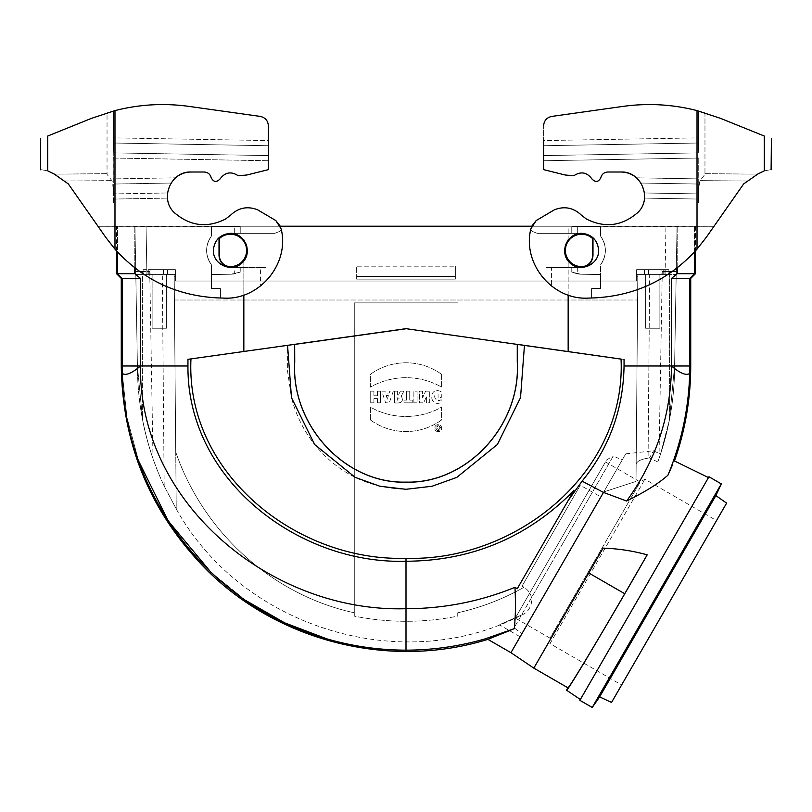 <?xml version="1.0" encoding="UTF-8"?>
<svg xmlns="http://www.w3.org/2000/svg" width="812" height="812" viewBox="0 0 812 812"><rect width="100%" height="100%" fill="white"/><g stroke="black" fill="none" stroke-linecap="round" stroke-linejoin="round"><path stroke-width="0.61" stroke-dasharray="4.06 3.04" d="M543.614 140.577L543.614 145.724L543.614 140.577L698.452 137.867L698.503 143.013L698.452 110.98L698.452 137.867L543.614 140.577L543.614 125.809L543.614 169.637L565.193 175.006L573.79 175.757C580.884 171.109 586.954 172.195 591.999 179.026C595.541 182.599 598.474 182.162 600.819 177.706C601.804 174.164 604.128 172.266 607.792 172.012L620.967 172.012C641.47 171.068 652.848 199.285 637.43 212.825C621.738 226.203 604.686 228.243 586.274 218.946L581.179 214.957C573.333 207.649 564.411 205.933 554.413 209.79L536.214 220.529L530.815 229.085C527.11 249.03 532.164 266.417 545.989 281.257L551.419 286.078C562.351 294.411 574.693 298.42 588.446 298.095C574.693 298.42 562.351 294.411 551.419 286.078L545.989 281.257L545.989 267.513L581.585 267.513L545.989 267.513L571.77 267.513L571.77 272.121L581.169 274.233L600.565 274.568L600.565 288.524L591.562 288.524L591.562 297.994L588.446 298.095L591.562 297.994L591.562 288.524L600.565 288.524L600.565 274.568L581.169 274.233L571.77 272.121L571.77 267.513L581.585 267.513A17.082 17.082 0 0 1 564.502 250.431A17.082 17.082 0 0 1 581.585 233.348L545.989 233.348L545.989 281.257C532.164 266.417 527.11 249.03 530.815 229.085L531.972 231.258L530.815 229.085L531.718 226.223L568.156 226.223L568.156 240.656A16.605 16.605 0 0 0 568.156 260.205L568.156 351.454L406 328.667L243.844 351.454L243.844 260.205C240.453 264.61 235.977 266.894 230.415 267.046C223.513 266.356 219.707 262.56 219.017 255.648L219.017 238.332C227.989 231.724 236.262 232.496 243.844 240.656L243.844 239.865M698.746 158.025L698.696 184.05L698.746 178.904L636.527 177.818L641.013 183.045L636.527 177.818L698.746 178.904L698.746 158.025L543.614 160.735L543.614 155.589L543.614 169.637L543.614 160.735L698.746 158.025M537.229 233.348L531.972 231.258L537.229 233.348L531.972 231.258L537.229 233.348L581.585 233.348A17.082 17.082 0 0 0 564.502 250.431A17.082 17.082 0 0 0 581.585 267.513A17.082 17.082 0 0 0 598.667 250.431A17.082 17.082 0 0 0 581.585 233.348C591.938 234.374 597.632 240.068 598.667 250.431C598.992 264.996 579.575 273.045 569.506 262.509C558.961 252.441 567.009 233.014 581.585 233.348L537.229 233.348L571.77 233.348L571.77 226.792L571.77 233.348L581.585 233.348A17.082 17.082 0 0 1 598.667 250.431A17.082 17.082 0 0 1 581.585 267.513L577.312 267.513L577.312 273.847L571.77 272.121L577.312 273.847A23.802 23.802 0 0 0 581.169 274.233A23.802 23.802 0 0 1 577.312 273.847L577.312 267.513L551.419 267.513L551.419 286.078L551.419 267.513L545.989 267.513L545.989 233.348L537.229 233.348M637.43 212.825C641.541 208.765 643.926 203.863 644.576 198.118L698.452 199.062L698.452 202.97L698.452 199.062L644.576 198.118L644.535 192.972L644.576 198.118C643.926 203.863 641.541 208.765 637.43 212.825C621.738 226.203 604.686 228.243 586.274 218.946L581.179 214.957L586.274 218.946M714.002 226.284L600.565 226.284L600.565 236.059L600.565 226.284L600.565 236.059L600.565 226.284L581.585 226.619A23.802 23.802 0 0 0 581.169 226.629L571.77 226.792L581.169 226.629A23.802 23.802 0 0 1 581.585 226.619L714.002 226.284L730.333 202.97L714.002 226.284L600.565 226.284L714.002 226.284L706.318 237.266L743.65 183.948L757.789 174.042L764.295 170.845C773.775 169.18 773.775 169.18 764.295 170.845L764.295 136.04L720.559 118.369L697.021 110.605C672.63 104.362 647.966 102.962 623.037 106.392C648.483 102.891 673.615 104.423 698.452 110.98L704.968 112.848L704.968 174.357L704.968 112.848L698.452 110.98C673.615 104.423 648.483 102.891 623.037 106.392L551.784 116.41C546.75 117.527 544.02 120.653 543.614 125.809C544.02 120.653 546.75 117.527 551.784 116.41L623.037 106.392M536.214 220.529L554.413 209.79C564.411 205.933 573.333 207.649 581.179 214.957C573.333 207.649 564.411 205.933 554.413 209.79L536.214 220.529L530.875 228.822C522.035 263.616 552.617 300.42 588.446 298.095L594.668 297.882C641.338 295.081 678.558 274.872 706.318 237.266L697.021 249.152C669.606 279.47 635.491 295.72 594.668 297.882C641.338 295.081 678.558 274.872 706.318 237.266M530.815 229.085L531.972 231.258L530.815 229.085M698.503 143.013L698.696 152.879L543.614 155.589L543.614 145.724L543.614 155.589L698.696 152.879L698.503 143.013L543.614 145.724L698.503 143.013M698.503 193.916L698.696 184.05L641.013 183.045L644.535 192.972L641.013 183.045L698.696 184.05L698.503 193.916L644.535 192.972L698.503 193.916L698.452 199.062L698.503 193.916M730.333 202.97L698.452 202.97C698.533 190.982 699.081 183.532 700.096 180.619L704.968 174.357L700.096 180.619C699.081 183.532 698.533 190.982 698.452 202.97L730.333 202.97L743.65 183.948L757.657 174.144L747.822 181.025L700.096 180.619L747.822 181.025M591.562 297.994L594.668 297.882L591.562 297.994L591.562 288.524L600.565 288.524L600.565 264.793L600.565 274.568L581.169 274.233L600.565 274.568L600.565 264.793A23.802 23.802 0 0 0 600.565 236.059C606.94 245.64 606.94 255.222 600.565 264.793L600.565 288.524L591.562 288.524L591.562 297.994M543.614 169.637L565.193 175.006L543.614 169.637M591.999 179.026C586.954 172.195 580.884 171.109 573.79 175.757C580.884 171.109 586.954 172.195 591.999 179.026C595.541 182.599 598.474 182.162 600.819 177.706C598.474 182.162 595.541 182.599 591.999 179.026M620.967 172.012L607.792 172.012L620.967 172.012C626.854 172.083 632.03 174.022 636.527 177.818M704.968 173.677L757.657 174.144L704.968 173.677M600.565 236.059A23.802 23.802 0 0 1 600.565 264.793C606.94 255.222 606.94 245.64 600.565 236.059M577.312 226.69L577.312 233.348L577.312 226.69M543.614 125.809C544.02 120.653 546.75 117.527 551.784 116.41M565.193 175.006L573.79 175.757M600.819 177.706C601.804 174.164 604.128 172.266 607.792 172.012M268.386 140.577L268.386 145.724L268.386 140.577L113.548 137.867L113.497 143.013L113.548 110.98L113.548 137.867L268.386 140.577L268.386 125.809C267.98 120.653 265.25 117.527 260.216 116.41C265.25 117.527 267.98 120.653 268.386 125.809C267.98 120.653 265.25 117.527 260.216 116.41L188.963 106.392C163.516 102.891 138.385 104.423 113.548 110.98L107.032 112.848L107.032 174.357L107.032 112.848L113.548 110.98C138.385 104.423 163.516 102.891 188.963 106.392L260.216 116.41M175.473 177.818L170.987 183.045L167.465 192.972L167.424 198.118L167.465 192.972L170.987 183.045L175.473 177.818L113.254 178.904L113.254 158.025L268.386 160.735L113.254 158.025L113.304 152.879L113.304 184.05L113.254 178.904L175.473 177.818C179.97 174.022 185.146 172.083 191.033 172.012L204.208 172.012C207.872 172.266 210.196 174.164 211.181 177.706C213.526 182.162 216.459 182.599 220.001 179.026C225.046 172.195 231.115 171.109 238.21 175.757L246.807 175.006L268.386 169.637L268.386 155.589L268.386 169.637L246.807 175.006L268.386 169.637L268.386 125.809M568.156 239.865L568.156 226.223L677.198 226.223L134.802 226.223L280.282 226.223L281.185 229.085C284.89 249.03 279.835 266.417 266.011 281.257L260.581 286.078C249.649 294.411 237.307 298.42 223.554 298.095C259.383 300.42 289.965 263.616 281.125 228.822L275.786 220.529L257.587 209.79C247.589 205.933 238.667 207.649 230.821 214.957L225.726 218.946C207.314 228.243 190.262 226.203 174.57 212.825C159.152 199.285 170.53 171.068 191.033 172.012L204.208 172.012C207.872 172.266 210.196 174.164 211.181 177.706C213.526 182.162 216.459 182.599 220.001 179.026C225.046 172.195 231.115 171.109 238.21 175.757L246.807 175.006L238.21 175.757M114.979 249.152L114.979 110.605L91.441 118.369L47.705 136.04L47.705 170.845C38.225 169.18 38.225 169.18 47.705 170.845L54.211 174.042L68.35 183.948L105.682 237.266C133.442 274.872 170.662 295.081 217.332 297.882L220.438 297.994L217.332 297.882C170.662 295.081 133.442 274.872 105.682 237.266L114.979 249.152C142.394 279.47 176.508 295.72 217.332 297.882L223.554 298.095L220.438 297.994L220.438 288.524L211.435 288.524L211.435 274.568L230.831 274.233L240.23 272.121L240.23 267.513L230.415 267.513A17.082 17.082 0 0 1 213.333 250.431A17.082 17.082 0 0 1 230.415 233.348A17.082 17.082 0 0 1 247.498 250.431A17.082 17.082 0 0 1 230.415 267.513A17.082 17.082 0 0 0 247.498 250.431A17.082 17.082 0 0 0 230.415 233.348L266.011 233.348L230.415 233.348L240.23 233.348L240.23 226.792L211.435 226.284L240.23 226.792L240.23 233.348L274.771 233.348L280.028 231.258L281.185 229.085L280.028 231.258L274.771 233.348L280.028 231.258L274.771 233.348L266.011 233.348L266.011 267.513L230.415 267.513L266.011 267.513L240.23 267.513L240.23 272.121L230.831 274.233L211.435 274.568L211.435 288.524L220.438 288.524L220.438 297.994L223.554 298.095C237.307 298.42 249.649 294.411 260.581 286.078L266.011 281.257L266.011 267.513L266.011 281.257C279.835 266.417 284.89 249.03 281.185 229.085L275.786 220.529M167.424 198.118C168.074 203.863 170.459 208.765 174.57 212.825C170.459 208.765 168.074 203.863 167.424 198.118L113.548 199.062L113.548 202.97L113.304 184.05L170.987 183.045L113.304 184.05L113.497 193.916L167.465 192.972L113.497 193.916L113.548 199.062L167.424 198.118M97.998 226.284L211.435 226.284L211.435 236.059L211.435 226.284L211.435 236.059L211.435 226.284L230.415 226.619A23.802 23.802 0 0 1 230.831 226.629L240.23 226.792L230.831 226.629A23.802 23.802 0 0 0 230.415 226.619L97.998 226.284L81.667 202.97L97.998 226.284L211.435 226.284L97.998 226.284L105.682 237.266M281.185 229.085L280.028 231.258L281.185 229.085M240.23 233.348L274.771 233.348L266.011 233.348L266.011 267.513L260.581 267.513L260.581 286.078L260.581 267.513L234.688 267.513L234.688 273.847L240.23 272.121L234.688 273.847A23.802 23.802 0 0 1 230.831 274.233A23.802 23.802 0 0 0 234.688 273.847L234.688 267.513L230.415 267.513A17.082 17.082 0 0 1 213.333 250.431A17.082 17.082 0 0 1 230.415 233.348C244.991 233.014 253.039 252.441 242.494 262.509C232.425 273.045 213.008 264.996 213.333 250.431C214.368 240.068 220.062 234.374 230.415 233.348L234.688 233.348L234.688 226.69L234.688 233.348L240.23 233.348M113.497 143.013L113.304 152.879L268.386 155.589L268.386 145.724L268.386 155.589L113.304 152.879L113.497 143.013L268.386 145.724L113.497 143.013M113.548 202.97C113.467 190.982 112.919 183.532 111.904 180.619L107.032 174.357L111.904 180.619C112.919 183.532 113.467 190.982 113.548 202.97L81.667 202.97L113.548 202.97M64.178 181.025L111.904 180.619L64.178 181.025L54.343 174.144L68.35 183.948L81.667 202.97M114.979 110.605C139.37 104.362 164.034 102.962 188.963 106.392M107.032 173.677L54.343 174.144L107.032 173.677M211.435 236.059C205.06 245.64 205.06 255.222 211.435 264.793L211.435 288.524L211.435 264.793L211.435 274.568L230.831 274.233L211.435 274.568L211.435 264.793A23.802 23.802 0 0 1 211.435 236.059A23.802 23.802 0 0 0 211.435 264.793C205.06 255.222 205.06 245.64 211.435 236.059M257.587 209.79C247.589 205.933 238.667 207.649 230.821 214.957L225.726 218.946C207.314 228.243 190.262 226.203 174.57 212.825M220.001 179.026C216.459 182.599 213.526 182.162 211.181 177.706M204.208 172.012L191.033 172.012M220.438 297.994L220.438 288.524L211.435 288.524L220.438 288.524L220.438 297.994M645.641 328.251L659.882 328.251L645.641 328.251L659.882 328.251L645.641 328.251L645.641 274.395L659.882 274.395L645.641 274.395L659.882 274.395L645.641 274.395L645.641 328.251M152.118 328.251L166.358 328.251L152.118 328.251L166.358 328.251L152.118 328.251L152.118 274.395L166.358 274.395L152.118 274.395L166.358 274.395L152.118 274.395L152.118 328.251M611.537 702.441L726.618 503.115M621.627 684.973L716.529 520.583L621.627 684.973L550.018 643.632L644.931 479.242L550.018 643.632L550.018 638.151L640.191 481.983L550.018 638.151L515.295 618.105L605.458 461.937L515.295 618.105M150.93 274.395L167.536 274.395L150.93 274.395L167.536 274.395L150.93 274.395L150.93 269.645L167.536 269.645L150.93 269.645L167.536 269.645L150.93 269.645L150.93 274.395M661.069 274.395L644.464 274.395L661.069 274.395L644.464 274.395L661.069 274.395L661.069 269.645L644.464 269.645L661.069 269.645L644.464 269.645L661.069 269.645L661.069 274.395M637.796 276.76L636.009 481.414L637.816 274.395L636.009 481.414L603.783 491.899L600.88 496.924L580.275 485.261L522.065 586.102L524.014 587.249C537.859 596.414 530.226 611.832 522.41 614.664C402.204 677.624 241.641 627.108 176.234 508.891L174.184 274.395L146.901 274.395L146.058 226.223L665.941 226.223L134.965 226.223L146.058 226.223L146.901 274.395L146.058 226.223L146.901 274.395L135.807 274.395L174.184 274.395L174.407 300.014L174.204 276.76L174.407 300.014L174.204 276.76L175.372 276.76L175.372 269.645L148.799 269.645L148.799 274.395L174.184 274.395L174.204 276.76L175.372 276.76L175.372 281.033L636.628 281.033L175.372 281.033L175.372 274.395L175.372 276.76L174.204 276.76L174.184 274.395L176.234 508.891L174.184 274.395L174.204 276.76L175.372 276.76L175.372 269.645L143.105 269.645L148.799 269.645L148.799 274.395L143.105 274.395L165.242 274.395L135.807 274.395L134.965 226.223L137.411 365.979L142.628 420.119L137.411 365.979L135.756 271.543L137.411 365.979C137.522 408.02 146.444 448.051 164.166 486.053C146.495 448.325 137.573 408.304 137.411 365.979L135.807 274.395L175.372 274.395L175.372 269.645L175.372 274.395L165.242 274.395L175.372 274.395L174.184 274.395L175.737 452.04C203.112 531.789 271.908 594.942 354.276 612.776L354.276 302.866L457.724 302.866L354.276 302.866L457.724 302.866L354.276 302.866L354.276 612.776C271.908 594.942 203.112 531.789 175.737 452.04L176.234 508.891C241.357 626.834 402.173 677.756 522.41 614.664C530.246 611.822 537.859 596.404 524.014 587.249L522.065 586.102L580.275 485.261L600.88 496.924L520.127 636.781L603.783 491.899L636.009 481.414L637.816 274.395L664.947 274.395L663.201 274.395L663.201 269.645L663.201 274.395L663.201 269.645L636.628 269.645L636.628 276.76L636.628 274.395L663.201 274.395L663.201 269.645L668.895 269.645L668.895 274.395L648.494 274.395L668.895 274.395L668.895 269.645L668.895 274.395L668.895 269.645L636.628 269.645L636.628 274.395L636.628 269.645L668.895 269.645L636.628 269.645L636.628 281.033L175.372 281.033L636.628 281.033L636.628 276.76L636.628 281.033L636.628 276.76L637.796 276.76L637.816 274.395L649.681 274.395L636.628 274.395L636.628 276.76L637.796 276.76L637.816 274.395L676.193 274.395L649.681 274.395L648.077 458.13L649.448 457.938L653.569 450.792L649.448 457.938L648.077 458.13C640.688 459.348 636.72 461.399 636.161 464.302C636.72 461.409 640.688 459.348 648.077 458.13L649.681 274.395L676.193 274.395L637.816 274.395L637.593 300.014L637.796 276.76L636.628 276.76L637.796 276.76M509.54 630.67L514.24 628.661C515.549 617.394 515.793 603.62 514.96 587.33L517.244 588.73L573.932 490.539L517.244 588.73L568.126 500.588L582.102 481.14L603.478 492.417L626.62 501.024C645.215 491.859 658.989 483.241 667.931 475.203C681.43 442.53 688.698 408.629 689.703 373.49C686.17 375.834 680.111 373.327 671.504 365.979C670.925 415.744 655.954 460.759 626.62 501.024M582.102 481.14C609.315 447.788 623.291 409.4 624.052 365.979L671.504 365.979L671.504 278.425L689.814 278.425L689.733 372.302M514.96 587.33C480.044 601.54 443.717 608.675 406 608.706C272.873 612.837 138.497 504.384 140.496 365.979L140.496 278.425L135.036 273.685L117.446 273.685L134.802 273.685L134.802 226.223L134.802 267.909M243.844 260.987L243.844 295.111M568.156 260.205C571.546 264.61 576.023 266.894 581.585 267.046L581.585 266.62A16.199 16.199 0 0 1 566.492 244.534A16.199 16.199 0 0 1 592.557 238.515L592.557 255.648A10.972 10.972 0 0 1 581.585 266.62M592.557 238.515L592.983 255.648C592.293 262.56 588.487 266.356 581.585 267.046M592.983 238.332C584.011 231.724 575.738 232.496 568.156 240.656M677.198 267.909L677.198 226.223L677.198 273.685L694.554 273.685L677.198 273.685M695.468 273.685L676.964 273.685L671.504 278.425M326.688 638.811C209.902 606.462 123.891 493.513 122.297 373.49L126.895 417.155L138.588 460.962L126.997 417.733L122.297 373.49C125.83 375.834 131.889 373.327 140.496 365.979L187.948 365.979C186.943 479.577 298.298 564.492 406 561.254L406 558.28C514.564 561.802 626.387 473.772 621.048 359.107L624.052 359.33L624.052 365.979M624.052 359.33L568.156 351.454M243.844 351.454L187.948 359.33L294.675 344.349L294.736 362.111L294.675 344.349M187.948 365.979L187.948 359.33M134.802 273.685L117.446 273.685L117.446 226.223L134.802 226.223L116.532 226.223L117.446 226.223L117.446 251.903M568.156 295.111L568.156 260.987M457.724 612.776L457.724 616.125C423.285 623.007 388.796 623.007 354.276 616.125L354.276 302.866L354.276 616.125C388.796 623.007 423.285 623.007 457.724 616.125L457.724 612.776C481.161 607.538 503.257 599.023 524.014 587.249C503.257 599.023 481.161 607.538 457.724 612.776M356.651 279.135L455.349 279.135L455.349 266.174L455.349 279.135L455.349 266.174L455.349 279.135L356.651 279.135L356.651 266.174L455.349 266.174L356.651 266.174L356.651 279.135L455.288 279.074L356.712 279.074L356.712 276.405L455.288 276.405L356.712 276.405L356.651 266.174L356.651 279.135M665.099 274.395L665.941 226.223L665.099 274.395M660.471 454.284C658.633 453.228 658.633 453.228 660.471 454.284C658.633 453.228 658.633 453.228 660.471 454.284L657.822 461.957L660.471 454.284L669.372 420.119L660.471 454.284M657.822 461.957L649.448 457.938L657.822 461.957C669.007 430.959 674.589 398.966 674.589 365.979L669.372 420.119L674.589 365.979C674.589 398.966 669.007 430.959 657.822 461.957M669.372 271.543L662.257 271.543L676.244 271.543L674.589 365.979L677.035 226.223L665.941 226.223L677.035 226.223L674.589 365.979L676.244 271.543L669.372 271.543L669.372 420.119L669.372 271.543M485.302 638.821C459.562 646.281 433.131 650.067 406 650.158L406 561.254C471.843 560.859 527.82 537.28 573.932 490.539L568.126 500.588M487.86 639.359L494.833 636.466M494.863 636.456L497.644 635.41M603.478 492.417L510.951 652.686M514.189 628.671L509.418 630.599L514.24 628.661M122.267 372.302L122.186 278.425L140.496 278.425M245.894 600.545L210.968 572.328M406 650.158C378.869 650.067 352.438 646.281 326.698 638.821M211.039 572.399L245.904 600.555M622.246 459.907L521.933 633.654L622.246 459.907L613.243 456.07L528.632 602.636L613.243 456.07L606.645 459.886L514.118 620.155L514.118 627.777L528.632 602.636L514.118 627.777L521.933 633.654M603.783 491.899L625.737 453.857L603.783 491.899M567.933 687.805C568.329 689.246 594.191 646.423 624.732 593.734L588.761 572.967L533.829 668.124M566.553 690.19C566.532 693.001 609.203 621.383 647.194 554.829L624.732 593.734M580.357 699.508L708.48 477.578L580.357 699.508M672.316 465.235L672.681 464.413M588.761 572.967L603.103 548.13C618.033 548.607 632.731 550.841 647.194 554.829M522.41 614.664L499.877 624.529L522.41 614.664M176.234 508.891L164.166 486.053L176.234 508.891M142.628 420.119C144.912 432.999 150.311 451.228 153.011 458.658C149.225 448.122 145.764 435.273 142.628 420.119C144.912 432.999 150.311 451.228 153.011 458.658C149.225 448.122 145.764 435.273 142.628 420.119L142.628 271.543L149.743 271.543L135.756 271.543L142.628 271.543L142.628 420.119M438.186 430.512A2.385 2.385 0 0 1 436.125 426.939A2.385 2.385 0 0 1 440.256 426.939A2.385 2.385 0 0 1 438.186 430.512A2.385 2.385 0 0 1 435.8 428.127A2.385 2.385 0 0 1 438.186 425.742A2.385 2.385 0 0 1 440.571 428.127A2.385 2.385 0 0 1 438.186 430.512M436.937 429.721L436.937 426.533L437.79 426.533L437.79 427.457L439.596 426.533L439.119 427.751C439.779 429.345 439.038 429.995 436.886 429.721C439.038 429.995 439.779 429.345 439.119 427.751L439.596 426.533L438.693 426.533L438.389 427.457L436.937 426.533L436.937 429.721M413.876 402.843L413.876 391.181L417.084 391.181L417.084 402.843L413.876 402.843L413.876 391.181L417.084 391.181L417.084 402.843L413.876 402.843M381.802 391.181L384.979 391.181L385.568 393.079L389.161 393.079L389.77 391.181L393.282 391.181L389.283 402.843L385.609 402.843L381.802 391.181L384.979 391.181L385.568 393.079L389.161 393.079L389.77 391.181L393.282 391.181L389.283 402.843L385.609 402.843L381.802 391.181M422.595 391.181L419.51 391.181L419.51 402.843L423.62 402.843L426.604 396.347L426.604 402.843L429.71 402.843L429.71 391.181L425.63 391.181L422.595 397.799L422.595 391.181L419.51 391.181L419.51 402.843L423.62 402.843L426.604 396.347L426.604 402.843L429.71 402.843L429.71 391.181L425.63 391.181L422.595 397.799L422.595 391.181M517.264 344.41L517.264 362.111L517.325 344.349L406 328.769L294.736 344.41M517.264 362.111C520.928 425.498 466.849 483.82 406 482.105C345.151 483.82 291.072 425.498 294.736 362.111M397.636 391.181L394.409 391.181L394.409 402.843C401.635 403.655 403.929 401.402 401.301 396.083L403.858 391.181L400.296 391.181L398.519 395.058L397.636 395.058L397.636 391.181L394.409 391.181L394.409 402.843C401.635 403.655 403.929 401.402 401.301 396.083L403.858 391.181L400.296 391.181L398.519 395.058L397.636 395.058L397.636 391.181M441.586 374.322A60.646 60.646 0 0 0 370.414 374.322L370.414 387.101A71.963 71.963 0 0 1 441.586 387.101L441.586 374.322A60.646 60.646 0 0 0 370.414 374.322L370.414 387.101A71.963 71.963 0 0 1 441.586 387.101L441.586 374.322M438.186 431.629A3.502 3.502 0 0 1 435.151 426.381A3.502 3.502 0 0 1 441.22 426.381A3.502 3.502 0 0 1 438.186 431.629A3.502 3.502 0 0 1 434.684 428.127A3.502 3.502 0 0 1 438.186 424.625A3.502 3.502 0 0 1 441.687 428.127A3.502 3.502 0 0 1 438.186 431.629M370.414 419.946L370.414 407.147A72.42 72.42 0 0 0 441.566 407.147L441.586 419.966A60.453 60.453 0 0 1 370.414 419.946L370.414 407.147A72.42 72.42 0 0 0 441.566 407.147L441.586 419.977A60.453 60.453 0 0 1 370.414 419.946M370.719 402.843L370.719 391.181L373.936 391.181L373.936 395.769L377.428 395.769L377.428 391.181L380.645 391.181L380.645 402.843L377.428 402.843L377.428 398.59L373.936 398.59L373.936 402.843L370.719 402.843L370.719 391.181L373.936 391.181L373.936 395.769L377.428 395.769L377.428 391.181L380.645 391.181L380.645 402.843L377.428 402.843L377.428 398.59L373.936 398.59L373.936 402.843L370.719 402.843M403.99 402.843L403.99 400.083L406.507 400.083L406.507 391.181L409.725 391.181L409.725 400.083L412.252 400.083L412.252 402.843L403.99 402.843L403.99 400.083L406.507 400.083L406.507 391.181L409.725 391.181L409.725 400.083L412.252 400.083L412.252 402.843L403.99 402.843M438.064 397.535L438.064 393.993C431.192 393.84 436.024 403.391 441.17 399.646L441.17 402.59C428.401 407.786 428.614 385.365 441.281 391.78L441.281 397.535L438.064 397.535L438.064 393.993C431.192 393.84 436.024 403.391 441.17 399.646L441.17 402.59C428.401 407.786 428.614 385.365 441.281 391.78L441.281 397.535L438.064 397.535M694.554 251.903L694.554 226.223L677.198 226.223L695.468 226.223L694.554 226.223L694.554 273.685L689.814 278.425L690.728 278.425M672.021 366.009L689.814 365.979L672.021 365.979M121.272 278.425L122.186 278.425L117.446 273.685L116.532 273.685M139.979 365.979L122.186 365.979L139.979 366.009M517.325 362.111C520.989 425.529 466.88 483.881 406 482.176C345.12 483.881 291.011 425.529 294.675 362.111M517.325 344.349L524.451 345.354L520.522 397.667L497.37 444.509L456.801 477.385L432.085 486.246L406 489.291C368.749 488.306 338.289 473.376 314.63 444.499C303.607 430.512 295.893 414.902 291.467 397.647L287.621 371.652L287.549 345.354M243.844 260.205A16.605 16.605 0 0 0 243.844 240.656M406 558.28C297.436 561.802 185.613 473.772 190.952 359.107M621.048 359.107L524.451 345.354M116.532 250.898L116.532 226.223M695.468 226.223L695.468 250.898M397.636 400.255L397.636 397.748C400.143 398.59 400.143 399.423 397.636 400.255L397.636 397.748C400.143 398.59 400.143 399.423 397.636 400.255M386.329 395.606L387.324 399.128L388.369 395.606L386.329 395.606L387.324 399.128L388.369 395.606L386.329 395.606M437.79 428.99L437.79 428.168L437.79 428.99M522.065 586.102L580.275 485.261L522.065 586.102M219.017 238.332L219.443 238.515A16.199 16.199 0 0 1 245.508 244.534A16.199 16.199 0 0 1 230.415 266.62L230.415 267.046M219.443 238.515L219.443 255.648A10.972 10.972 0 0 0 230.415 266.62M605.458 461.937L640.191 481.983L644.931 479.242L716.529 520.583M514.118 620.155L606.645 459.886M592.232 707.455L721.31 483.891M708.957 476.756L579.88 700.33M715.849 495.584L599.632 696.889M174.407 300.014L637.593 300.014L174.407 300.014M148.799 274.395L148.799 269.645L143.105 269.645L143.105 274.395L143.105 269.645L143.105 274.395L143.105 269.645L175.372 269.645L148.799 269.645L148.799 274.395M646.758 274.395L636.628 274.395L646.758 274.395M697.021 110.605L697.021 249.152M121.272 365.979L122.186 365.979M689.814 365.979L690.728 365.979M164.166 486.053L162.319 274.395L164.166 486.053M147.053 274.395L147.053 269.645L147.053 274.395M163.506 274.395L163.506 269.645L163.506 274.395M664.947 269.645L664.947 274.395L664.947 269.645M648.494 269.645L648.494 274.395L648.494 269.645M625.737 453.857L653.569 450.792L659.08 453.482L662.257 271.543M149.743 271.543L153.011 458.668M520.127 636.781L499.634 624.946M167.536 269.645L167.536 274.395L167.536 269.645M644.464 269.645L644.464 274.395L644.464 269.645M659.882 328.251L659.882 274.395L659.882 328.251M166.358 328.251L166.358 274.395L166.358 328.251"/><path stroke-width="1.22" d="M697.021 249.152L697.021 110.605L720.559 118.369L764.295 136.04C773.775 139.867 773.775 139.867 764.295 136.04C773.775 139.867 773.775 139.867 764.295 136.04L764.295 170.845C773.775 169.18 773.775 169.18 764.295 170.845L757.789 174.042L743.65 183.948L706.318 237.266L697.021 249.152C669.606 279.47 635.491 295.72 594.668 297.882L588.446 298.095C552.617 300.42 522.035 263.616 530.875 228.822L536.214 220.529L554.413 209.79C564.411 205.933 573.333 207.649 581.179 214.957L586.274 218.946C604.686 228.243 621.738 226.203 637.43 212.825C652.848 199.285 641.47 171.068 620.967 172.012L607.792 172.012C604.128 172.266 601.804 174.164 600.819 177.706C598.474 182.162 595.541 182.599 591.999 179.026C586.954 172.195 580.884 171.109 573.79 175.757L565.193 175.006L543.614 169.637L543.614 140.577M275.786 220.529L281.125 228.822C289.965 263.616 259.383 300.42 223.554 298.095L217.332 297.882C176.508 295.72 142.394 279.47 114.979 249.152L105.682 237.266L68.35 183.948L54.211 174.042L47.705 170.845L47.705 136.04C38.225 139.867 38.225 139.867 47.705 136.04C38.225 139.867 38.225 139.867 47.705 136.04L91.441 118.369L114.979 110.605C139.37 104.362 164.034 102.962 188.963 106.392L260.216 116.41C265.25 117.527 267.98 120.653 268.386 125.809L268.386 169.637L246.807 175.006L238.21 175.757C231.115 171.109 225.046 172.195 220.001 179.026C216.459 182.599 213.526 182.162 211.181 177.706C210.196 174.164 207.872 172.266 204.208 172.012L191.033 172.012C170.53 171.068 159.152 199.285 174.57 212.825C190.262 226.203 207.314 228.243 225.726 218.946L230.821 214.957C238.667 207.649 247.589 205.933 257.587 209.79L275.786 220.529L280.282 226.223L531.718 226.223L536.214 220.529M697.021 110.605C672.63 104.362 647.966 102.962 623.037 106.392L551.784 116.41C546.75 117.527 544.02 120.653 543.614 125.809M706.318 237.266L714.002 226.284M747.822 181.025L743.65 183.948L730.333 202.97M771.4 138.913L771.116 169.749M636.527 177.818C632.03 174.022 626.854 172.083 620.967 172.012M598.667 250.431C597.632 240.068 591.938 234.374 581.585 233.348C567.009 233.014 558.961 252.441 569.506 262.509C579.575 273.045 598.992 264.996 598.667 250.431M623.037 106.392L551.784 116.41M573.79 175.757L565.193 175.006M607.792 172.012C604.128 172.266 601.804 174.164 600.819 177.706M586.274 218.946C604.686 228.243 621.738 226.203 637.43 212.825M81.667 202.97L68.35 183.948L64.178 181.025M213.333 250.431C213.008 264.996 232.425 273.045 242.494 262.509C253.039 252.441 244.991 233.014 230.415 233.348C220.062 234.374 214.368 240.068 213.333 250.431M174.57 212.825C190.262 226.203 207.314 228.243 225.726 218.946L230.821 214.957C238.667 207.649 247.589 205.933 257.587 209.79M47.705 170.845C38.225 169.18 38.225 169.18 47.705 170.845M268.386 125.809L268.386 140.577M260.216 116.41L188.963 106.392M105.682 237.266L97.998 226.284M238.21 175.757C231.115 171.109 225.046 172.195 220.001 179.026M211.181 177.706C210.196 174.164 207.872 172.266 204.208 172.012M191.033 172.012C185.146 172.083 179.97 174.022 175.473 177.818M599.632 696.889L715.849 495.584L726.618 503.115L611.537 702.441L599.632 696.889L592.232 707.455L579.88 700.33L708.957 476.756L721.31 483.891L592.232 707.455M672.681 464.413L667.931 475.203C658.908 483.292 645.144 491.899 626.62 501.024L603.478 492.417L582.102 481.14L568.126 500.588L517.244 588.73L514.96 587.33C515.793 603.631 515.549 617.404 514.24 628.661L487.86 639.359C389.77 669.93 276.598 641.318 204.665 567.811C150.24 511.601 122.439 444.316 121.272 365.979L121.272 278.425L122.186 278.425L122.297 373.49C125.83 375.834 131.889 373.327 140.496 365.979C138.497 504.384 272.873 612.837 406 608.706C443.717 608.675 480.044 601.54 514.96 587.33M287.549 345.354L291.478 397.667L314.63 444.509L355.199 477.385L379.914 486.246L406 489.291L432.085 486.246L456.801 477.385L497.37 444.509L520.522 397.667L524.451 345.354L517.325 344.349L517.325 362.111C520.989 425.529 466.88 483.881 406 482.176C345.12 483.881 291.011 425.529 294.675 362.111L294.675 344.349L187.948 359.33L406 328.667L621.048 359.107C626.387 473.772 514.564 561.802 406 558.28L406 561.254C471.843 560.859 527.82 537.28 573.932 490.539L568.126 500.588M243.844 239.865L243.844 240.656C236.262 232.496 227.989 231.724 219.017 238.332L219.017 255.648C219.707 262.56 223.513 266.356 230.415 267.046C235.977 266.894 240.453 264.61 243.844 260.205L243.844 260.987M134.802 267.909L134.802 273.685L117.446 273.685L122.186 278.425L140.496 278.425L140.496 365.979L187.948 365.979L187.948 359.33M140.496 278.425L134.802 273.685M243.844 295.111L243.844 351.454M568.156 260.987L568.156 260.205C571.546 264.61 576.023 266.894 581.585 267.046C588.487 266.356 592.293 262.56 592.983 255.648L592.983 238.332C584.011 231.724 575.738 232.496 568.156 240.656L568.156 239.865M568.156 351.454L568.156 295.111M624.052 359.33L624.052 365.979L671.504 365.979L671.504 278.425L677.198 273.685L677.198 267.909M626.62 501.024C655.954 460.759 670.925 415.744 671.504 365.979C680.06 373.307 686.12 375.804 689.703 373.49C688.698 408.629 681.43 442.53 667.931 475.203L672.316 465.235M582.102 481.14C609.315 447.788 623.291 409.4 624.052 365.979M497.644 635.41L509.54 630.67M487.86 639.359L510.951 652.686L603.478 492.417M514.24 628.661L485.302 638.821L514.189 628.671M187.948 365.979C186.943 479.577 298.298 564.492 406 561.254L406 650.158C433.131 650.067 459.562 646.281 485.302 638.821M245.904 600.555L284.636 622.834L326.698 638.821L284.626 622.824L245.894 600.545M210.968 572.328L168.216 520.939L138.588 460.962L168.236 520.979L211.039 572.399M326.698 638.821C352.438 646.281 378.869 650.067 406 650.158M566.553 690.19L567.933 687.805L533.829 668.124L603.103 548.13C618.033 548.607 632.731 550.841 647.194 554.829C609.203 621.383 566.532 693.001 566.553 690.19L580.357 699.508M689.733 372.302L689.703 373.49L689.733 372.302C688.84 407.715 681.633 441.85 668.134 474.715C681.633 441.85 688.84 407.715 689.733 372.302L689.814 278.425L690.728 278.425L690.728 365.979C690.667 398.57 685.257 430.248 674.488 460.993L708.48 477.578M647.194 554.829L624.732 593.734C594.191 646.423 568.329 689.246 567.933 687.805M624.732 593.734L588.761 572.967M671.504 278.425L689.814 278.425L694.554 273.685L677.198 273.685M294.675 344.349L294.736 362.111C291.072 425.498 345.151 483.82 406 482.105C466.849 483.82 520.928 425.498 517.264 362.111L517.264 344.41L406 328.667M294.736 344.41L406 328.769M672.021 365.979L689.814 365.979L672.021 366.009M139.979 366.009L122.186 365.979L139.979 365.979M122.267 372.302L122.297 373.49C123.891 493.513 209.902 606.462 326.688 638.811M568.156 260.205A16.605 16.605 0 0 1 568.156 240.656M243.844 240.656A16.605 16.605 0 0 1 243.844 260.205M190.952 359.107C185.613 473.772 297.436 561.802 406 558.28M524.451 345.354L621.048 359.107M117.446 251.903L117.446 273.685L116.532 273.685L116.532 250.898M695.468 250.898L695.468 273.685L694.554 273.685L694.554 251.903M690.728 278.425L695.468 273.685M116.532 273.685L121.272 278.425M592.983 238.332L592.557 238.515A16.199 16.199 0 0 0 566.492 244.534A16.199 16.199 0 0 0 581.585 266.62L581.585 267.046M592.557 238.515L592.557 255.648A10.972 10.972 0 0 1 581.585 266.62M230.415 266.62A16.199 16.199 0 0 0 245.508 244.534A16.199 16.199 0 0 0 219.443 238.515L219.443 255.648A10.972 10.972 0 0 0 230.415 266.62L230.415 267.046M114.979 110.605L114.979 249.152M122.186 365.979L121.272 365.979M690.728 365.979L689.814 365.979M40.6 138.913L40.6 169.759M510.951 652.686L533.829 668.124M715.849 495.584L721.31 483.891"/></g></svg>

